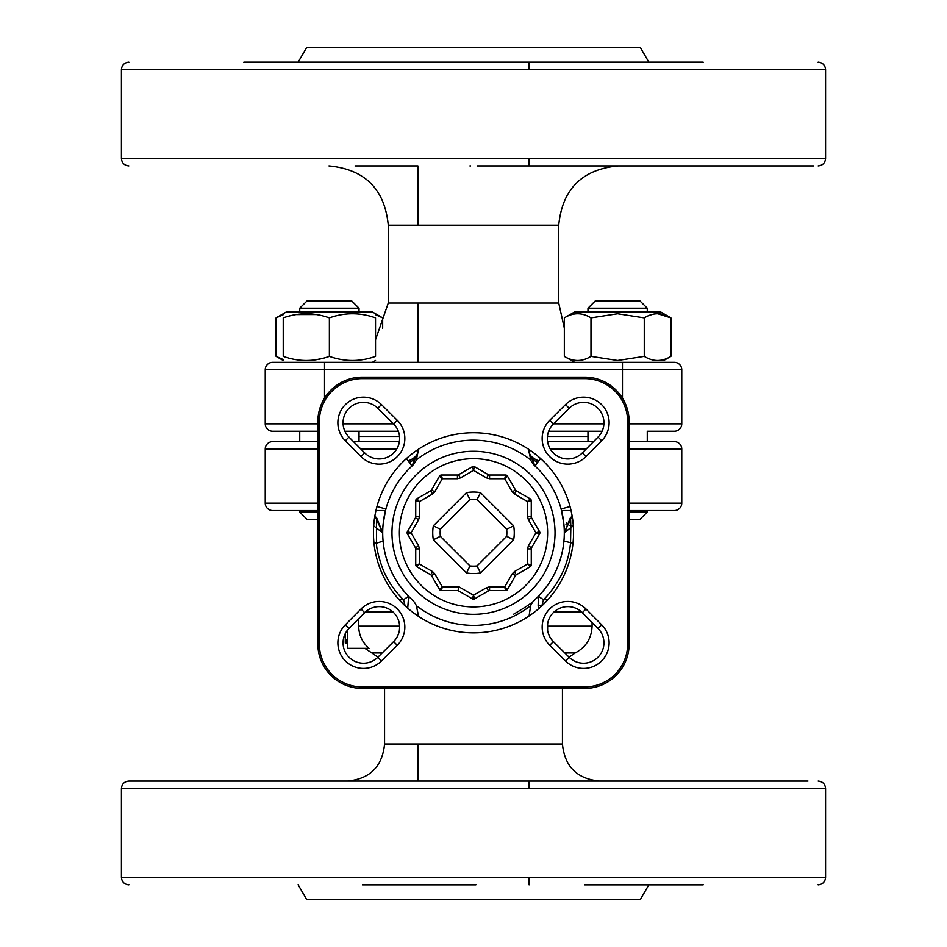 <?xml version="1.0" encoding="UTF-8"?>
<svg xmlns="http://www.w3.org/2000/svg" width="947" height="947" viewBox="0 0 947 947"><rect width="100%" height="100%" fill="white"/><g stroke="black" fill="none" stroke-linecap="round" stroke-linejoin="round"><path stroke-width="1.42" d="M417.911 744.011L417.911 781.074L251.298 781.074M471.914 781.074L128.839 781.074L807.957 781.074L529.089 781.074L529.089 788.484M471.156 884.829L475.844 884.829M573.314 525.845L570.828 527.621L570.52 543.164C568.366 564.459 559.369 583.328 543.566 599.747L538.37 596.314L538.145 605.725L539.269 608.187M412.111 599.676L411.945 599.534A18.526 18.526 0 0 1 416.36 605.713C433.88 619.149 453.696 625.707 475.785 625.399C496.181 624.724 514.47 618.154 530.64 605.713L529.089 615.976A100.051 100.051 0 0 1 417.911 615.988L417.911 612.768M416.36 605.713L417.911 613.147M471.038 432.767A100.051 100.051 0 0 1 529.089 449.6L529.089 452.429L535.055 466.054A90.794 90.794 0 0 1 564.294 532.794C564.957 530.9 563.891 522.969 561.109 508.977L570.047 506.55M530.64 459.875L529.089 451.423C529.266 456.052 532.119 459.709 537.636 462.385L535.055 466.054A18.526 18.526 0 0 1 530.64 459.875C513.12 446.439 493.304 439.87 471.215 440.177C450.819 440.852 432.53 447.422 416.36 459.875A18.526 18.526 0 0 1 411.945 466.054L417.911 452.429L416.36 459.875M561.524 510.551L571.053 510.551M471.547 62.171L703.112 62.171M477.087 165.926L813.509 165.926L529.089 165.926L529.089 158.516M440.331 536.31L469.984 565.951A33.346 33.346 0 0 0 477.016 565.951L506.669 536.31A33.346 33.346 0 0 0 506.669 529.266L477.016 499.625A33.346 33.346 0 0 0 469.984 499.625L440.331 529.266A33.346 33.346 0 0 0 440.331 536.31L433.347 539.802A40.757 40.757 0 0 1 433.347 525.774L466.492 492.641A40.757 40.757 0 0 1 480.508 492.641L513.653 525.774A40.757 40.757 0 0 1 513.653 539.802L480.508 572.947A40.757 40.757 0 0 1 466.492 572.947L433.347 539.802M584.524 884.829L703.112 884.829M298.187 884.829L306.745 899.65L640.255 899.65L648.813 884.829M572.106 515.866L564.294 532.794A90.794 90.794 0 0 1 535.055 599.534C534.037 601.499 526.852 606.411 513.511 614.283M411.945 599.534A90.794 90.794 0 0 1 411.945 466.054L417.911 452.429L417.911 449.6M399.149 599.747L403.434 599.747C395.55 591.863 389.418 583.257 385.038 573.941C381.83 568.07 376.279 549.958 376.48 543.164L383.097 541.128C385.133 562.151 393.644 580.547 408.631 596.314L407.731 608.187M409.471 597.155L412.063 599.629M534.937 599.629L537.565 597.119M538.37 596.314C553.344 580.558 561.867 562.163 563.903 541.128L573.018 543.164M629.139 512.043L647.263 512.043L647.263 510.551L629.139 510.551L674.347 510.551L647.263 510.551M298.187 62.171L306.745 47.35L640.255 47.35L648.813 62.171M243.888 62.171L584.524 62.171M629.139 519.453L639.852 519.453L647.263 512.043L639.852 519.453M603.937 422.741A20.384 20.384 0 0 0 569.194 408.275L553.379 423.972A20.455 20.455 0 0 0 553.332 452.962A20.455 20.455 0 0 0 582.322 452.903L598.019 437.1A20.384 20.384 0 0 0 603.937 422.741M569.194 657.301A20.384 20.384 0 0 0 603.937 642.847A20.384 20.384 0 0 0 598.019 628.477L582.322 612.673A20.455 20.455 0 0 0 553.332 612.626A20.455 20.455 0 0 0 553.379 641.604L549.734 645.286L565.537 660.982L569.194 657.301L553.379 641.604M647.263 431.252L674.347 431.252L647.263 431.252L647.263 441.633L629.139 441.633L674.347 441.633A7.41 7.41 0 0 1 681.757 449.044L629.139 449.044M587.969 436.449L547.437 436.449M399.385 441.823L399.658 438.485A20.455 20.455 0 0 0 393.621 423.972L377.806 408.275A20.384 20.384 0 0 0 349.041 408.323A20.384 20.384 0 0 0 348.981 437.1L345.3 440.757L360.996 456.561L364.678 452.903A20.455 20.455 0 0 0 399.658 438.485L399.385 435.158M399.385 630.418L399.658 627.092A20.455 20.455 0 0 0 364.678 612.673L360.996 609.016A25.652 25.652 0 0 1 404.843 627.092A25.652 25.652 0 0 1 397.267 645.286L393.621 641.604A20.455 20.455 0 0 0 399.658 627.092L399.385 623.765M587.969 441.633L587.969 431.252L548.656 431.252L602.067 431.252M391.975 532.794A81.525 81.525 0 0 1 473.5 451.269A81.525 81.525 0 0 1 555.025 532.794A81.525 81.525 0 0 1 473.5 614.319A81.525 81.525 0 0 1 391.975 532.794M399.385 532.794A74.115 74.115 0 0 1 473.5 458.679A74.115 74.115 0 0 1 547.615 532.794A74.115 74.115 0 0 1 473.5 606.909A74.115 74.115 0 0 1 399.385 532.794M329.378 356.38C314.002 361.861 298.613 361.861 283.236 356.38C283.236 361.861 283.236 361.861 283.236 356.38C283.236 361.861 283.236 361.861 283.236 356.38L283.236 317.884C283.236 312.403 283.236 312.403 283.236 317.884C283.236 312.403 283.236 312.403 283.236 317.884C298.613 312.403 314.002 312.403 329.378 317.884L329.378 356.38C344.767 361.861 360.144 361.861 375.533 356.38C375.533 361.861 375.533 361.861 375.533 356.38C375.533 361.861 375.533 361.861 375.533 356.38L375.533 317.884C360.156 312.392 344.767 312.392 329.378 317.884M663.764 360.499L670.902 356.38C662.012 361.861 653.134 361.861 644.256 356.38L617.622 360.499L590.975 356.38C582.085 361.861 573.207 361.861 564.329 356.38L564.329 317.884C573.207 312.403 582.097 312.403 590.975 317.884L590.975 356.38M382.671 328.195L382.671 317.884L375.533 314.7L382.671 317.884L372.372 311.93L286.396 311.93L283.236 313.765M316.097 314.546L296.411 314.57M657.845 313.765L670.902 317.884L660.604 311.93L574.628 311.93L571.467 313.765M670.902 356.38L670.902 317.884C662.024 312.403 653.146 312.403 644.256 317.884L617.622 313.765L590.975 317.884M650.542 314.972L652.743 314.345M359.031 311.93L359.031 308.225L299.737 308.225L299.737 311.93M647.263 311.93L647.263 308.225L587.969 308.225L587.969 311.93M351.621 300.815L359.031 308.225L351.621 300.815L307.148 300.815L299.737 308.225L307.148 300.815M639.852 300.815L647.263 308.225L639.852 300.815L595.379 300.815L587.969 308.225L595.379 300.815M573.551 532.794A100.051 100.051 0 0 1 473.5 632.845A100.051 100.051 0 0 1 373.449 532.794A100.051 100.051 0 0 1 473.5 432.743A100.051 100.051 0 0 1 573.551 532.794M549.734 645.286A25.652 25.652 0 0 1 549.662 608.957A25.652 25.652 0 0 1 586.004 609.016L601.7 624.831A25.569 25.569 0 0 1 593.378 666.451A25.569 25.569 0 0 1 565.537 660.982M565.537 404.594A25.569 25.569 0 0 1 609.122 422.741A25.569 25.569 0 0 1 601.7 440.757L586.004 456.561A25.652 25.652 0 0 1 549.662 456.632A25.652 25.652 0 0 1 549.734 420.29L565.537 404.594L569.194 408.275M345.3 440.757A25.569 25.569 0 0 1 345.371 404.653A25.569 25.569 0 0 1 381.463 404.594L397.267 420.29A25.652 25.652 0 0 1 388.968 462.207A25.652 25.652 0 0 1 360.996 456.561M362.334 378.634L584.666 378.634A42.982 42.982 0 0 1 627.66 421.616L627.66 643.96A42.982 42.982 0 0 1 584.666 686.942L362.334 686.942A42.982 42.982 0 0 1 319.34 643.96L319.34 421.616A42.982 42.982 0 0 1 362.334 378.634L362.334 377.155A44.473 44.473 0 0 0 317.861 421.616L317.861 643.96A44.473 44.473 0 0 0 362.334 688.433L584.666 688.433A44.473 44.473 0 0 0 629.139 643.96L629.139 421.616A44.473 44.473 0 0 0 584.666 377.155L362.334 377.155M348.981 628.477A20.384 20.384 0 0 0 349.041 657.254A20.384 20.384 0 0 0 377.806 657.301L381.463 660.982A25.569 25.569 0 0 1 345.371 660.923A25.569 25.569 0 0 1 345.3 624.831L348.981 628.477L364.678 612.673M360.996 609.016L345.3 624.831M381.463 660.982L397.267 645.286M393.621 641.604L377.806 657.301M364.678 452.903L348.981 437.1M475.891 781.074L473.5 781.074M473.5 884.829L362.476 884.829M399.634 626.168L358.688 626.168C358.866 635.035 362.31 642.421 368.999 648.328L347.513 648.328L347.513 630.146M358.688 626.168L358.688 618.711M376.953 506.55L385.891 508.977C383.133 522.756 382.079 530.687 382.706 532.794L376.409 517.275M347.513 640.456L345.288 640.456L345.288 641.569L347.513 641.569M347.513 642.303L345.288 642.303L345.288 641.569M347.513 642.8L345.288 642.303M347.513 643.049L345.288 642.8M347.513 643.297L345.288 643.049M346.472 631.554L347.513 631.554M345.288 633.602L345.288 639.959L347.513 639.959M405.008 605.725A22.231 12.749 90 0 0 404.973 605.547L404.973 605.547A22.231 12.749 90 0 0 403.434 599.747L408.631 596.314M530.64 605.713A18.526 18.526 0 0 1 535.055 599.534M529.089 451.021C528.935 454.915 532.131 458.206 538.665 460.881L537.636 462.385M570.591 517.275L564.294 532.794L570.828 527.621L570.556 517.322M382.706 532.794L374.894 515.866L382.706 532.794L373.686 525.845M411.945 466.054L406.535 458.443M373.982 543.164L376.48 543.164L376.468 517.346M540.69 458.656L538.665 460.881L540.453 458.443M272.653 441.633L317.861 441.633L272.653 441.633A7.41 7.41 0 0 0 265.243 449.044L265.243 503.141A7.41 7.41 0 0 0 272.653 510.551L317.861 510.551M375.947 510.551L385.476 510.551M409.364 462.385C414.881 459.709 417.734 456.052 417.911 451.423L417.911 452.429M417.911 451.423L417.911 451.021C417.852 455.105 414.656 458.395 408.323 460.869L406.31 458.656M593.509 441.633L547.579 441.633M344.933 431.252L398.344 431.252L359.031 431.252L359.031 441.633L399.421 441.633L353.491 441.633M629.139 503.141L681.757 503.141L681.757 449.044M317.861 519.453L307.148 519.453L299.737 512.043L317.861 512.043M681.757 503.141A7.41 7.41 0 0 1 674.347 510.551A7.41 7.41 0 0 0 681.757 503.141M547.615 623.765L547.615 630.418M399.563 436.449L359.031 436.449M272.653 362.334A7.41 7.41 0 0 0 265.243 369.744A7.41 7.41 0 0 1 272.653 362.334L674.347 362.334A7.41 7.41 0 0 1 681.757 369.744L265.243 369.744L265.243 423.842A7.41 7.41 0 0 0 272.653 431.252L317.861 431.252M674.347 362.334A7.41 7.41 0 0 1 681.757 369.744L681.757 423.842A7.41 7.41 0 0 1 674.347 431.252A7.41 7.41 0 0 0 681.757 423.842L629.139 423.842M470.623 165.926L469.913 165.926M417.911 225.22L417.911 165.926L355.066 165.926M315.576 359.801L321.069 358.747M283.236 359.564L276.098 356.38L276.098 317.884L283.236 314.7M375.533 317.884C375.533 312.392 375.533 312.392 375.533 317.884C375.533 312.392 375.533 312.392 375.533 317.884M644.256 356.38L644.256 317.884M432.554 571.574L434.72 573.74L431.512 575.598A2.225 2.225 0 0 0 430.696 574.782L432.554 571.574L419.438 563.998L419.438 548.869L415.733 548.869L415.733 564.862L419.438 563.998L416.846 566.78L430.696 574.782A2.225 2.225 0 0 1 431.512 575.598L439.503 589.448L442.285 586.856L441.432 590.561L458.017 590.561L472.387 598.847L473.5 595.213L474.613 598.847L488.463 590.857A2.225 2.225 0 0 1 489.575 590.561L505.568 590.561L504.715 586.856L507.497 589.448A2.225 2.225 0 0 1 505.568 590.561L507.497 589.448L515.488 575.598A2.225 2.225 0 0 1 516.304 574.782L530.154 566.78L527.562 563.998L531.267 564.862A2.225 2.225 0 0 1 530.154 566.78L531.267 564.862L531.267 548.869A2.225 2.225 0 0 1 531.563 547.757L539.565 533.907L535.919 532.794L539.565 531.681A2.225 2.225 0 0 1 539.565 533.907L539.565 531.681L531.563 517.831A2.225 2.225 0 0 1 531.267 516.719L531.267 500.726L527.562 501.579L530.154 498.797A2.225 2.225 0 0 1 531.267 500.726L530.154 498.797L516.304 490.806A2.225 2.225 0 0 1 515.488 489.99L507.497 476.14L504.715 478.732L505.568 475.027A2.225 2.225 0 0 1 507.497 476.14L505.568 475.027L489.575 475.027A2.225 2.225 0 0 1 488.463 474.731L474.613 466.729L473.5 470.363L472.387 466.729A2.225 2.225 0 0 1 474.613 466.729L472.387 466.729L458.537 474.731A2.225 2.225 0 0 1 457.425 475.027L441.432 475.027L442.285 478.732L439.503 476.14L431.512 489.99A2.225 2.225 0 0 1 430.696 490.806L416.846 498.797L419.438 501.579L415.733 500.726L415.733 516.719A2.225 2.225 0 0 1 415.437 517.831L407.435 531.681L411.081 532.794L407.435 533.907L415.437 547.757A2.225 2.225 0 0 1 415.733 548.869A2.225 2.225 0 0 0 415.437 547.757L418.645 545.898L411.081 532.794L418.645 519.678L415.437 517.831A2.225 2.225 0 0 0 415.733 516.719L419.438 516.719L419.438 501.579L432.554 494.014L430.696 490.806A2.225 2.225 0 0 0 431.512 489.99L434.72 491.836L442.285 478.732L457.425 478.732L457.425 475.027A2.225 2.225 0 0 0 458.537 474.731L460.396 477.939L473.5 470.363L486.604 477.939L488.463 474.731A2.225 2.225 0 0 0 489.575 475.027L489.575 478.732L504.715 478.732L512.28 491.836L515.488 489.99A2.225 2.225 0 0 0 516.304 490.806L514.446 494.014L527.562 501.579L527.562 516.719L531.267 516.719A2.225 2.225 0 0 0 531.563 517.831L528.355 519.678L535.919 532.794L528.355 545.898L531.563 547.757A2.225 2.225 0 0 0 531.267 548.869L527.562 548.869L527.562 563.998L514.446 571.574L516.304 574.782A2.225 2.225 0 0 0 515.488 575.598L512.28 573.74L504.715 586.856L489.575 586.856L489.575 590.561A2.225 2.225 0 0 0 488.463 590.857L486.604 587.649L489.575 586.856M486.604 587.649L473.5 595.213L459.011 586.856L458.017 590.561M433.347 525.774L440.331 529.266M469.984 565.951L466.492 572.947M466.492 492.641L469.984 499.625M477.016 565.951L480.508 572.947M480.508 492.641L477.016 499.625M506.669 536.31L513.653 539.802M513.653 525.774L506.669 529.266M538.145 605.725L538.145 605.725A22.231 5.185 9.7 0 1 542.027 605.547A22.231 12.749 90 0 1 543.566 599.747L547.851 599.747M347.513 781.074C370.017 778.872 382.363 766.514 384.565 744.011L562.435 744.011L562.435 688.433M825.571 788.484L825.571 877.419L121.429 877.419L121.429 788.484L825.571 788.484C825.121 783.986 822.647 781.512 818.161 781.074M364.867 648.328L371.863 652.957L382.186 652.957M564.814 652.957L575.137 652.957C585.944 647.286 591.591 638.361 592.076 626.168L547.366 626.168M569.845 525.384L573.278 525.384M818.161 165.926C822.647 165.488 825.121 163.014 825.571 158.516L121.429 158.516L121.429 69.581L825.571 69.581C825.121 65.094 822.647 62.62 818.161 62.171M375.533 339.76L388.27 303.04L558.73 303.04L558.73 225.22L388.27 225.22C384.754 189.211 364.986 169.442 328.976 165.926M407.435 533.907A2.225 2.225 0 0 1 407.435 531.681L407.435 533.907M529.089 615.988A100.051 100.051 0 0 1 475.962 632.809M598.019 628.477L601.7 624.831M397.267 420.29L393.621 423.972M512.28 573.74L514.446 571.574M527.562 548.869L528.355 545.898M528.355 519.678L527.562 516.719M514.446 494.014L512.28 491.836M489.575 478.732L486.604 477.939M460.396 477.939L457.425 478.732M434.72 491.836L432.554 494.014M419.438 516.719L418.645 519.678M419.438 548.869L418.645 545.898M459.011 586.856L442.285 586.856L434.72 573.74M584.666 377.155L584.666 378.634M319.34 421.616L317.861 421.616M319.34 643.96L317.861 643.96M362.334 686.942L362.334 688.433M584.666 686.942L584.666 688.433M627.66 643.96L629.139 643.96M627.66 421.616L629.139 421.616M377.806 408.275L381.463 404.594M553.379 423.972L549.734 420.29M586.004 456.561L582.322 452.903M598.019 437.1L601.7 440.757M582.322 612.673L586.004 609.016M392.875 611.869L365.53 611.869M581.47 611.869L554.125 611.869M529.089 452.429L535.055 466.054M551.947 451.435L554.871 454.347M392.129 454.347L395.053 451.435M586.157 449.044L550.266 449.044M396.734 449.044L360.843 449.044L396.734 449.044M317.861 503.141L265.243 503.141M317.861 449.044L265.243 449.044M272.653 431.252A7.41 7.41 0 0 1 265.243 423.842L317.861 423.842M603.902 423.842L553.51 423.842M393.49 423.842L343.098 423.842M622.463 362.334L622.463 398.202M324.537 362.334L324.537 398.202M416.846 566.78A2.225 2.225 0 0 1 415.733 564.862L416.846 566.78M415.733 500.726A2.225 2.225 0 0 1 416.846 498.797L415.733 500.726M439.503 476.14A2.225 2.225 0 0 1 441.432 475.027L439.503 476.14M474.613 598.847A2.225 2.225 0 0 1 472.387 598.847L474.613 598.847M441.432 590.561A2.225 2.225 0 0 1 439.503 589.448L441.432 590.561M121.429 788.484C121.879 783.986 124.353 781.512 128.839 781.074M371.863 652.957L377.924 657.194M121.429 877.419C121.879 881.906 124.353 884.38 128.839 884.829M417.911 303.04L417.911 362.334M825.571 158.516L825.571 69.581M562.435 744.011C564.637 766.514 576.983 778.872 599.487 781.074M384.565 744.011L384.565 688.433M575.137 652.957L569.076 657.194M825.571 877.419C825.121 881.906 822.647 884.38 818.161 884.829M592.076 626.168L592.076 622.51M529.089 62.171L529.089 69.581M529.089 877.419L529.089 884.829M566.578 522.957L565.975 524.307M307.148 519.453L299.737 512.043L299.737 510.551M299.737 441.633L299.737 431.252M121.429 69.581C121.879 65.094 124.353 62.62 128.839 62.171M121.429 158.516C121.879 163.014 124.353 165.488 128.839 165.926M558.73 225.22C562.246 189.211 582.014 169.442 618.024 165.926M388.27 303.04L388.27 225.22M558.73 303.04L564.329 328.195M276.098 356.38L283.236 360.499M372.372 362.334L375.533 360.499M574.628 362.334L564.329 356.38M372.372 311.93L375.533 313.765M574.628 311.93L564.329 317.884M286.396 311.93L276.098 317.884"/></g></svg>
